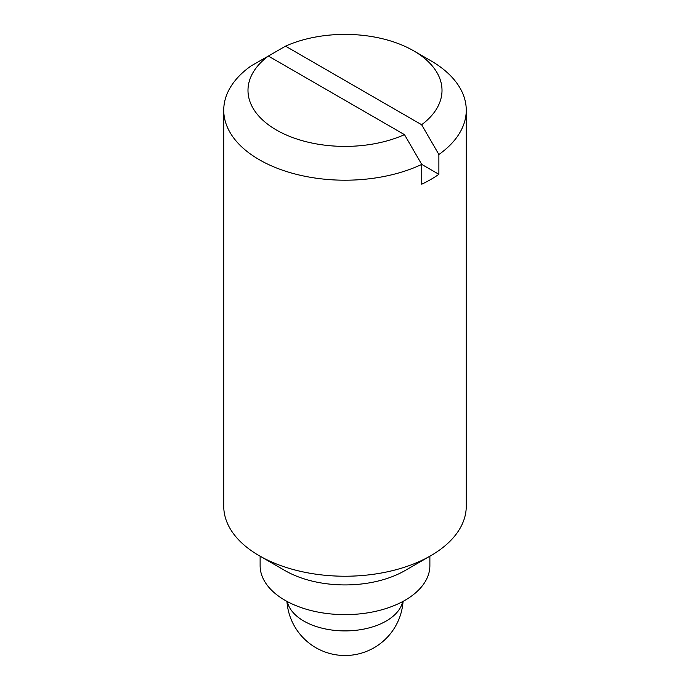 <?xml version="1.0" encoding="UTF-8"?>
<svg xmlns="http://www.w3.org/2000/svg" width="690" height="690" viewBox="0 0 690 690"><rect width="100%" height="100%" fill="white"/><g stroke="black" fill="none" stroke-linecap="round" stroke-linejoin="round"><path stroke-width="1.03" d="M223.741 110.193A121.259 70.009 180 0 1 251.117 65.895L268.367 56.054L404.478 134.636L421.737 164.401L438.883 174.303A121.259 70.009 0 0 1 421.737 184.204L421.737 164.401A121.259 70.009 180 0 1 259.259 159.701A121.259 70.009 180 0 1 223.741 110.193L223.741 506.219A121.259 70.009 0 0 0 259.259 555.726A121.259 70.009 0 0 0 430.741 555.726A121.259 70.009 0 0 0 466.259 506.219L466.259 110.193A121.259 70.009 180 0 1 438.883 154.5L421.633 124.735A97.005 56.002 180 0 0 413.595 50.793L430.741 60.694A121.259 70.009 180 0 1 466.259 110.193M284.979 570.57L259.259 555.726L284.979 570.57A84.879 49.007 0 0 0 405.021 570.57L430.741 555.726M268.263 56.114L285.522 46.152A97.005 56.002 180 0 1 413.595 50.793M438.883 174.303L438.883 154.5M404.478 134.636A97.005 56.002 180 0 1 276.405 129.996A97.005 56.002 180 0 1 268.367 56.054M260.121 556.218L260.121 565.627A84.879 49.007 0 0 0 284.979 600.274A84.879 49.007 0 0 0 377.482 610.9A84.879 49.007 0 0 0 429.879 565.627L429.879 556.218M285.522 46.152L421.633 124.735M287.264 601.542A58.202 33.603 0 0 0 303.841 621.069A58.202 33.603 0 0 0 363.828 629.099A58.202 33.603 0 0 0 402.736 601.542M286.937 601.37A58.202 58.202 0 0 0 315.899 647.712A58.202 58.202 0 0 0 403.064 601.37"/></g></svg>
